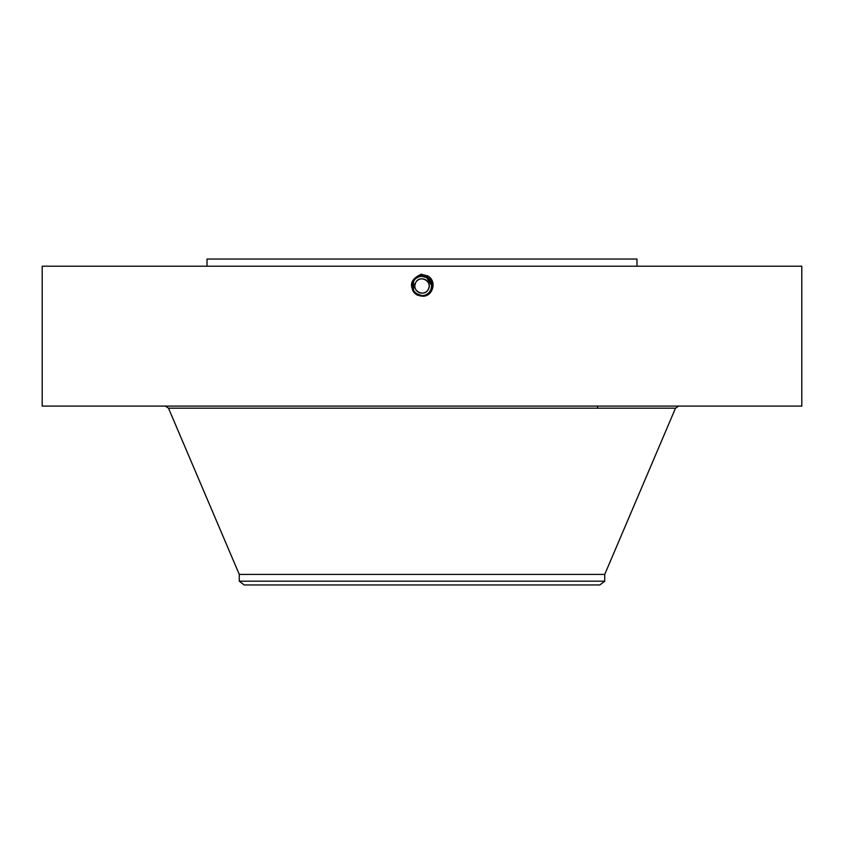 <?xml version="1.0" encoding="UTF-8"?>
<svg xmlns="http://www.w3.org/2000/svg" width="844" height="844" viewBox="0 0 844 844"><rect width="100%" height="100%" fill="white"/><g stroke="black" fill="none" stroke-linecap="round" stroke-linejoin="round"><path stroke-width="1.27" d="M42.2 406.091L801.8 406.091L801.8 266.208L42.2 266.208L42.2 406.091M421.947 295.622L422 295.622C431.463 296.212 435.483 281.748 426.631 277.507L422 276.315C412.505 275.724 408.475 290.252 417.347 294.503L422 295.695C431.527 296.286 435.567 281.717 426.663 277.454L422 276.252C412.431 275.661 408.39 290.283 417.316 294.556L422 295.759C431.601 296.349 435.662 281.685 426.695 277.391L422 276.188C412.378 275.598 408.296 290.304 417.284 294.609L422 295.822C431.664 296.413 435.747 281.653 426.726 277.338L422 276.125C412.125 275.555 408.348 290.431 417.252 294.661L422 295.885C431.906 296.455 435.694 281.527 426.758 277.286L422 276.062C412.062 275.492 408.264 290.463 417.231 294.725L422 295.949C431.97 296.518 435.789 281.495 426.79 277.222L422 275.999C411.999 275.418 408.169 290.494 417.2 294.778L422 296.012C432.033 296.592 435.873 281.474 426.821 277.17L422 275.935C411.935 275.355 408.085 290.515 417.168 294.841L422 296.138L417.063 295.02C408.454 286.549 409.804 279.628 421.114 274.268L427.528 275.872C437.73 280.947 432.582 297.478 422 296.138L417.136 294.894L420.396 296.012M415.839 293.396L422 295.622C431.474 296.212 435.483 281.738 426.631 277.507L422 276.315C412.494 275.735 408.475 290.252 417.347 294.503L422 295.695C431.537 296.276 435.567 281.706 426.663 277.444L422 276.252C412.442 275.661 408.39 290.273 417.316 294.556L422 295.759C431.59 296.349 435.662 281.685 426.695 277.391L422 276.188C412.368 275.598 408.296 290.304 417.284 294.609L422 295.822C431.843 296.381 435.609 281.558 426.726 277.338L422 276.125C412.125 275.555 408.348 290.431 417.263 294.672L422 295.885C431.906 296.455 435.694 281.527 426.758 277.275L422 276.062C412.062 275.492 408.264 290.463 417.231 294.725L422 295.949C431.97 296.518 435.778 281.506 426.79 277.222L422 275.999C411.999 275.429 408.169 290.494 417.2 294.778L422 296.012C432.033 296.592 435.873 281.474 426.821 277.17L422 275.935C411.935 275.355 408.085 290.515 417.168 294.83L422 296.075C432.096 296.655 435.958 281.442 426.853 277.117L422 275.872C411.872 275.292 408 290.547 417.136 294.894L417.063 295.02M207.023 266.208L207.023 259.045L636.977 259.045L636.977 266.208M415.353 292.952L422 296.075C432.096 296.655 435.958 281.442 426.853 277.117L422 275.872C411.872 275.292 408 290.547 417.136 294.894L422.084 295.622M604.737 574.416L604.737 581.189L239.263 581.189L239.263 574.416L604.737 574.416L675.506 408.179L678.671 406.091M418.223 279.902A7.163 7.163 0 0 1 428.288 282.55L428.119 282.255M415.744 282.497A7.163 7.163 0 0 0 415.712 282.55C419.753 274.226 433.109 281.527 428.288 289.429C424.247 297.753 410.891 290.452 415.712 282.55L414.879 285.145M414.837 286.074L414.889 286.833M429.121 286.833L428.288 289.429A7.163 7.163 0 0 1 418.561 292.277A7.163 7.163 0 0 1 415.712 282.55A7.163 7.163 0 0 1 425.439 279.702A7.163 7.163 0 0 1 422 293.153A7.163 7.163 0 0 1 415.712 289.429L415.881 289.714M429.163 285.905L429.111 285.145M604.737 581.189L599.82 584.955L244.18 584.955L239.263 581.189M428.615 278.984L426.631 277.507L422 276.357A9.632 9.632 0 0 1 423.793 276.526L426.61 277.539A9.632 9.632 0 0 1 430.419 281.316M431.073 282.761A9.632 9.632 0 0 1 430.451 290.61C432.772 285.272 431.495 280.915 426.61 277.539L424.004 276.568L426.758 277.286M416.894 294.155L415.311 292.921A9.632 9.632 0 0 1 414.32 291.792L412.948 289.27M412.927 289.228A9.632 9.632 0 0 1 413.549 281.368L413.549 281.379C415.438 278.172 418.255 276.494 422 276.357C418.265 276.494 415.448 278.161 413.549 281.368C415.438 278.172 418.255 276.494 422 276.357C418.265 276.494 415.448 278.161 413.549 281.368C415.438 278.172 418.255 276.494 422 276.357C418.255 276.494 415.438 278.172 413.549 281.368C415.438 278.172 418.255 276.505 422 276.357L422 274.237M419.362 295.252L416.968 294.197L419.373 295.252M414.33 291.813L417.39 294.44L420.713 295.537M430.598 290.325L431.189 288.848M431.442 287.888L431.632 286M431.611 285.388L426.61 277.539L422 276.357M428.098 278.541L431.622 285.673M426.674 277.57L427.771 278.277M413.56 290.631L417.379 294.44L414.32 291.802A9.632 9.632 0 0 1 413.56 290.621L413.328 290.178M417.379 294.44L422 295.622C425.735 295.484 428.552 293.807 430.451 290.61C432.772 285.272 431.495 280.915 426.61 277.539M422 295.622C425.735 295.484 428.552 293.807 430.451 290.61C428.562 293.807 425.745 295.484 422 295.622L422 295.632M431.527 284.597L429.343 279.765M412.547 287.815L412.378 285.504M413.56 290.621L413.549 281.368M239.263 574.416L168.494 408.179L675.506 408.179M426.758 277.275L427.634 275.682M168.494 408.179L165.329 406.091M597.573 408.179L597.573 406.091"/></g></svg>
